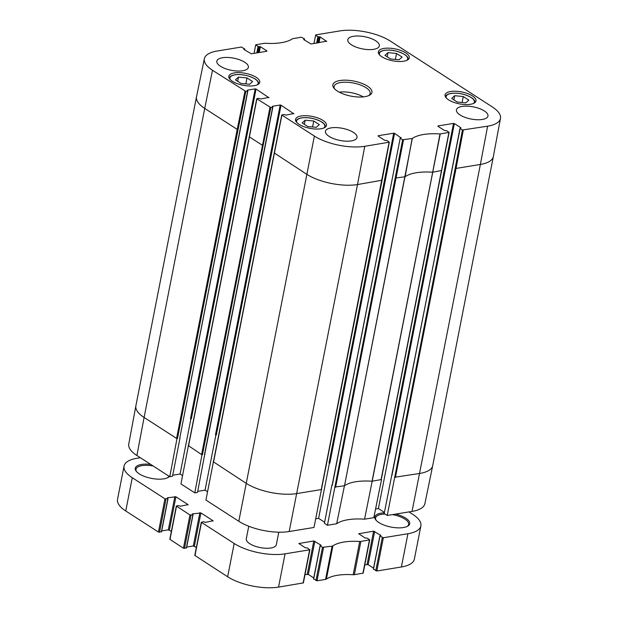 <?xml version="1.0" encoding="UTF-8"?>
<svg xmlns="http://www.w3.org/2000/svg" width="618" height="618" viewBox="0 0 618 618"><rect width="100%" height="100%" fill="white"/><g stroke="black" fill="none" stroke-linecap="round" stroke-linejoin="round"><path stroke-width="0.93" d="M313.929 43.546L315.705 34.886L340.039 30.9A36.354 14.005 -168.9 0 1 390.421 41.136L492.322 106.929A36.354 14.005 -168.9 0 1 500.464 118.386A36.354 14.005 -168.9 0 1 487.617 126.188L462.434 129.996L455.188 168.25L456.038 168.428L463.284 130.166M315.62 35.211L317.891 36.671L316.632 43.105M317.544 42.959L318.741 36.848L317.891 36.671M254.122 53.333L255.682 44.805L264.805 43.245A41.684 16.053 11.1 0 0 292.499 38.718L301.329 37.234L304.45 38.872L304.218 39.946M255.813 44.998L258.085 46.466L256.825 52.893M257.737 52.746L258.934 46.636L258.085 46.466M258.934 46.636L259.514 46.543L258.316 52.654M259.228 52.499L260.363 46.713L259.514 46.543M260.363 46.713L266.899 50.931M266.821 51.255L251.287 53.805L243.901 49.409M243.979 49.085L244.558 48.992L244.411 49.741M244.975 91.248L237.219 129.401L238.069 129.571L245.825 91.418L212.484 70.267A36.354 14.005 -168.9 0 1 204.357 58.71A36.354 14.005 -168.9 0 1 217.181 51.016L241.522 47.03L244.558 48.992M245.825 91.418L247.633 91.124L179.768 438.015M247.246 90.498L247.633 91.124M247.308 90.166L255.195 88.876L190.491 418.672L191.333 418.842L256.037 89.046L255.195 88.876M256.037 89.046L268.861 97.683M249.209 136.771L263.067 145.709L270.815 107.555L256.756 98.749L258.78 98.324L260.958 98.98L268.923 97.366M270.815 107.555L272.623 107.262L204.604 454.052M272.237 106.636L272.623 107.262M272.306 106.304L280.186 105.014L215.481 434.809L216.331 434.979L281.036 105.184L280.186 105.014M281.036 105.184L293.851 113.82M378.116 136.06L384.635 140.271L386.914 140.525L389.317 142.179L364.759 146.296A36.354 14.005 -168.9 0 1 314.384 136.06L281.893 115.079L283.778 114.461L285.956 115.118L293.913 113.503M378.177 135.728L393.712 133.187L329.008 462.982L329.857 463.16L394.554 133.357L393.712 133.187M394.554 133.357L401.028 137.899M400.356 138.324L402.627 139.784L327.432 525.261L324.396 523.299L331.874 485.192L332.252 485.439L400.217 138.131L401.097 137.582M437.923 126.273L444.442 130.483L446.721 130.73L449.124 132.391L440.001 133.952A41.684 16.053 11.1 0 0 412.306 138.486L402.627 139.784M437.984 125.941L453.519 123.399L388.815 453.195L389.664 453.365L454.361 123.569L453.519 123.399M454.361 123.569L460.904 127.787M460.819 128.111L460.163 128.529L462.434 129.996M318.741 36.848L319.321 36.748L318.123 42.858M319.035 42.712L320.17 36.925L319.321 36.748M320.17 36.925L326.644 41.468M303.724 39.629L311.093 44.009L326.706 41.143M303.786 39.297L304.365 39.197M351.403 44.805A16.068 6.188 -168.9 0 1 347.81 39.714A16.068 6.188 -168.9 0 1 364.767 36.74A16.068 6.188 -168.9 0 1 379.344 45.902A16.068 6.188 -168.9 0 1 368.374 49.602A16.068 6.188 -168.9 0 1 351.403 44.805M220.433 66.242A16.068 6.188 -168.9 0 1 216.833 61.159A16.068 6.188 -168.9 0 1 233.797 58.177A16.068 6.188 -168.9 0 1 248.366 67.347A16.068 6.188 -168.9 0 1 237.405 71.039A16.068 6.188 -168.9 0 1 220.433 66.242M329.062 136.377A16.068 6.188 -168.9 0 1 325.462 131.294A16.068 6.188 -168.9 0 1 342.418 128.312A16.068 6.188 -168.9 0 1 356.995 137.482A16.068 6.188 -168.9 0 1 346.026 141.174A16.068 6.188 -168.9 0 1 329.062 136.377M460.031 114.94A16.068 6.188 -168.9 0 1 456.432 109.849A16.068 6.188 -168.9 0 1 473.396 106.875A16.068 6.188 -168.9 0 1 487.965 116.037A16.068 6.188 -168.9 0 1 477.003 119.737A16.068 6.188 -168.9 0 1 460.031 114.94M381.862 56.779A15.759 6.072 -168.9 0 1 378.34 51.788A15.759 6.072 -168.9 0 1 394.972 48.868A15.759 6.072 -168.9 0 1 409.27 57.86A15.759 6.072 -168.9 0 1 398.51 61.483A15.759 6.072 -168.9 0 1 381.862 56.779M232.345 81.252A15.759 6.072 -168.9 0 1 228.822 76.269A15.759 6.072 -168.9 0 1 245.454 73.341A15.759 6.072 -168.9 0 1 259.753 82.333A15.759 6.072 -168.9 0 1 248.992 85.956A15.759 6.072 -168.9 0 1 232.345 81.252M299.066 124.326A15.759 6.072 -168.9 0 1 295.535 119.336A15.759 6.072 -168.9 0 1 312.167 116.416A15.759 6.072 -168.9 0 1 326.466 125.408A15.759 6.072 -168.9 0 1 315.713 129.031A15.759 6.072 -168.9 0 1 299.066 124.326M448.583 99.853A15.759 6.072 -168.9 0 1 445.053 94.863A15.759 6.072 -168.9 0 1 461.685 91.943A15.759 6.072 -168.9 0 1 475.984 100.935A15.759 6.072 -168.9 0 1 465.23 104.558A15.759 6.072 -168.9 0 1 448.583 99.853M367.471 86.134A19.892 7.663 11.1 0 0 342.611 80.232A19.892 7.663 11.1 0 0 334.044 88.258A19.892 7.663 11.1 0 0 350.924 96.114A19.892 7.663 11.1 0 0 369.525 95.218A19.892 7.663 11.1 0 0 367.471 86.134M213.395 461.955L205.925 500.055L238.803 521.283A36.354 14.005 11.1 0 0 289.185 531.526L313.99 527.463L321.468 489.356M176.98 438.656L177.443 438.587L176.593 438.409L176.98 438.656L169.78 476.717L172.515 476.269L179.992 438.162M384.411 512.43L378.401 508.544L375.551 509.016M378.401 508.544L389.255 453.21M455.188 168.25L387.239 515.474L384.203 513.512L460.163 128.529M201.978 454.794L202.441 454.717L201.592 454.547L201.978 454.794L194.778 492.855L197.513 492.407L204.759 454.153M204.527 454.377L204.991 454.3M182.511 475.597L180.077 474.021L172.723 475.227M180.077 474.021L190.931 418.695M334.693 88.977A18.362 7.068 -168.9 0 1 334.114 86.45A18.362 7.068 -168.9 0 1 346.644 82.225A18.362 7.068 -168.9 0 1 366.041 87.71A18.362 7.068 -168.9 0 1 370.151 93.519A18.362 7.068 -168.9 0 1 368.652 95.635M363.276 96.879A18.362 7.068 11.1 0 0 339.205 92.159M235.435 79.838L238.478 77.111L247.022 77.938L252.592 81.537L249.556 84.264L241.005 83.43L235.435 79.838M238.478 77.111L237.66 81.275M247.022 77.938L245.856 83.901M384.952 55.357L387.996 52.63L396.54 53.465L402.109 57.057L399.074 59.784L390.522 58.957L384.952 55.357M387.996 52.63L387.177 56.794M396.54 53.465L395.373 59.428M394.562 477.266L419.746 473.45A36.725 14.144 11.1 0 0 432.708 465.678A36.725 14.144 11.1 0 0 432.716 465.624L493.342 156.617A36.725 14.144 11.1 0 0 493.349 156.563L500.464 118.386M448.907 132.522L381.113 479.468M412.144 138.54L405.122 176.725A41.313 15.914 -168.9 0 1 432.685 172.213L372.059 481.229L381.275 479.568M395.381 178.046L404.96 176.787L344.496 485.74A41.313 15.914 -168.9 0 1 372.059 481.229A41.313 15.914 -168.9 0 1 372.198 481.237L364.558 519.182L373.797 517.675L381.499 479.715M334.755 487.054L344.442 485.779L336.671 523.747A41.684 16.053 -168.9 0 1 364.558 519.182M389.101 142.31L321.306 489.255M213.573 461.924L246.003 483.222A36.725 14.144 11.1 0 0 296.887 493.566L321.692 489.502M188.583 445.787L201.592 454.547L269.973 107.385M387.239 515.474L412.044 511.41A36.354 14.005 11.1 0 0 424.867 503.716L432.708 465.678M394.948 477.513L395.412 477.436L456.038 168.428L480.371 164.442L487.617 126.188M344.442 485.779A41.313 15.914 -168.9 0 1 344.496 485.74L412.306 138.486M204.357 58.71L196.524 96.748A36.725 14.144 11.1 0 0 196.509 96.794L135.883 405.81A36.725 14.144 11.1 0 0 135.875 405.856L128.76 444.033A36.354 14.005 11.1 0 0 136.902 455.497L169.78 476.717M372.198 481.237L440.24 133.944M335.141 487.301L335.605 487.231L403.477 139.962M324.604 522.218L318.594 518.34L329.448 463.006M318.594 518.34L315.744 518.803M327.432 525.261L336.671 523.747M213.125 461.994L213.511 462.241L281.893 115.079M207.501 491.727L205.068 490.159L215.929 434.825M188.397 445.817L180.935 483.917L194.778 492.855M188.135 445.856L188.513 446.103L256.895 98.942M205.068 490.159L197.714 491.364M408.992 511.913L412.67 514.284A36.725 14.144 -168.9 0 1 420.889 525.903A36.725 14.144 -168.9 0 1 407.926 533.728L383.353 537.753L379.985 536.045L380.912 535.427L373.604 531.179L358.734 533.736L365.153 538.008L367.231 538.139L369.711 539.869L360.889 541.43A3.059 1.182 -168.9 0 1 359.707 541.476A41.313 15.914 11.1 0 0 332.909 545.864A3.059 1.182 -168.9 0 1 332.098 546.142L322.488 547.332L320.078 545.694L321.105 545.223L313.797 540.966L298.927 543.523L305.346 547.803L307.424 547.927L309.633 549.819L285.06 553.844A36.725 14.144 -168.9 0 1 234.176 543.5L201.491 522.395L203.446 521.692L205.392 522.38L213.025 520.742L200.912 512.925L192.314 513.944L192.87 514.864L189.958 514.948L176.323 506.018L178.447 505.555L180.394 506.242L188.026 504.605L175.914 496.787L167.323 497.807L167.88 498.726L164.96 498.811L132.275 477.714A36.725 14.144 -168.9 0 1 124.056 466.088A36.725 14.144 -168.9 0 1 137.026 458.262L140.348 457.714M278.78 532.183L276.316 544.728A15.303 5.894 -168.9 0 1 265.871 548.251A15.303 5.894 -168.9 0 1 249.711 543.678A15.303 5.894 -168.9 0 1 246.288 538.834L248.753 526.242M384.334 512.84A17.752 6.837 11.1 0 0 375.899 520.039A17.752 6.837 11.1 0 0 378.826 522.542A17.752 6.837 11.1 0 0 407.556 526.25A17.752 6.837 11.1 0 0 395.667 514.091M150.738 464.419A17.752 6.837 11.1 0 0 136.3 471.341A17.752 6.837 11.1 0 0 139.228 473.851A17.752 6.837 11.1 0 0 167.957 477.552A17.752 6.837 11.1 0 0 169.378 476.455M313.697 578.857L317.019 580.804L325.57 579.398A3.059 1.182 11.1 0 0 326.381 579.12A41.313 15.914 -168.9 0 1 353.187 574.732A3.059 1.182 11.1 0 0 354.361 574.686L363.191 573.125L369.711 539.869M305.014 574.593L308.336 574.439L313.751 577.938M201.321 522.156L194.794 555.412L227.648 576.756A36.725 14.144 11.1 0 0 278.54 587.1L303.384 582.913L309.904 549.657M186.698 547.054L193.326 545.964L196.354 547.455M176.323 506.018L169.803 539.275L183.43 548.205L186.404 547.872M161.707 530.916L168.328 529.827L171.364 531.318M124.056 466.088L117.536 499.344A36.725 14.144 11.1 0 0 125.755 510.97L158.44 532.067L161.414 531.735M373.504 569.062L376.825 571.009L401.399 566.984A36.725 14.144 11.1 0 0 414.361 559.159L420.889 525.903M364.821 564.806L368.143 564.651L373.558 568.151M376.269 520.464A16.833 6.481 -168.9 0 1 375.589 517.93A16.833 6.481 -168.9 0 1 385.029 514.045M392.368 514.632A16.833 6.481 -168.9 0 1 408.629 524.412A16.833 6.481 -168.9 0 1 407.046 526.505M136.671 471.773A16.833 6.481 -168.9 0 1 135.991 469.24A16.833 6.481 -168.9 0 1 153.194 466.011M168.899 476.154A16.833 6.481 -168.9 0 1 167.447 477.807M451.665 98.432L454.709 95.705L463.253 96.532L468.83 100.131L465.787 102.858L457.235 102.032L451.665 98.432M463.253 96.532L462.086 102.503M454.709 95.705L453.89 99.869M302.148 122.912L305.192 120.186L313.735 121.012L319.313 124.612L316.269 127.339L307.718 126.505L302.148 122.912M313.735 121.012L312.569 126.976M305.192 120.186L304.373 124.349M412.044 511.41L480.371 164.442A36.725 14.144 11.1 0 0 493.342 156.617M274.199 152.909L306.628 174.214A36.725 14.144 11.1 0 0 357.513 184.55L364.759 146.296M289.185 531.526L357.513 184.55L381.932 180.247M440.001 133.952L432.685 172.213L441.739 170.452M238.069 129.571L177.443 438.587M196.509 96.794A36.725 14.144 11.1 0 0 204.728 108.42L212.484 70.267M238.803 521.283L314.384 136.06M263.067 145.709L202.441 454.717M135.875 405.856A36.725 14.144 11.1 0 0 144.102 417.436L204.728 108.42L237.219 129.401L176.593 438.409L144.102 417.436L136.902 455.497M230.128 79.459A14.384 5.539 -168.9 0 1 237.945 74.593A14.384 5.539 -168.9 0 1 254.91 78.903A14.384 5.539 -168.9 0 1 257.335 84.805M379.645 54.987A14.384 5.539 -168.9 0 1 387.463 50.112A14.384 5.539 -168.9 0 1 404.427 54.423A14.384 5.539 -168.9 0 1 406.853 60.325M369.44 540.032L362.921 573.288M360.889 541.43L354.361 574.686M359.707 541.476L353.187 574.732M332.909 545.864L326.381 579.12M332.098 546.142L325.57 579.398M323.546 547.54L317.019 580.804M322.488 547.332L315.96 580.588M320.178 545.841L313.65 579.097M314.856 541.183L308.336 574.439M313.797 540.966L307.277 574.23M299.197 543.361L299.112 543.778M309.633 549.819L303.114 583.075M285.06 553.844L278.54 587.1M234.176 543.5L227.648 576.756M201.491 522.395L194.964 555.652M213.025 520.742L212.947 521.144M200.912 512.925L194.384 546.181M199.853 512.708L193.326 545.964M192.87 514.864L186.342 548.12M191.016 515.165L184.488 548.421M189.958 514.948L183.43 548.205M176.501 506.258L169.973 539.522M188.026 504.605L187.949 505.006M175.914 496.787L169.394 530.043M174.855 496.571L168.328 529.827M167.88 498.726L161.352 531.982M166.026 499.027L159.498 532.283M164.96 498.811L158.44 532.067M132.275 477.714L125.755 510.97M407.926 533.728L401.399 566.984M383.353 537.753L376.825 571.009M382.295 537.536L375.767 570.793M379.985 536.045L373.457 569.302M374.662 531.395L368.143 564.651M373.604 531.179L367.084 564.435M359.004 533.573L358.919 533.983M446.358 98.061A14.384 5.539 -168.9 0 1 454.176 93.187A14.384 5.539 -168.9 0 1 471.14 97.497A14.384 5.539 -168.9 0 1 473.566 103.399M296.841 122.534A14.384 5.539 -168.9 0 1 304.659 117.667A14.384 5.539 -168.9 0 1 321.623 121.978A14.384 5.539 -168.9 0 1 324.048 127.872M381.252 479.661L449.124 132.391M391.928 475.458L460.024 128.335M332.121 485.246L400.217 138.131M382.071 180.433L389.317 142.179M204.743 454.245L272.839 107.13M281.754 114.886L213.372 462.048M256.756 98.749L188.382 445.91M179.745 438.108L247.849 90.993M244.581 49.849L244.774 48.861M304.388 40.054L304.581 39.065M258.618 84.125C258.896 82.372 257.729 80.641 255.134 78.942C248.444 75.365 241.738 73.967 235.018 74.763C231.426 75.388 229.487 76.586 229.193 78.355M408.135 59.652C408.413 57.891 407.247 56.161 404.651 54.469C397.961 50.885 391.256 49.494 384.535 50.29C380.943 50.915 379.004 52.113 378.71 53.874M321.445 489.448L382.071 180.441M320.078 545.694L313.55 578.95M193.032 514.763L186.505 548.019M168.042 498.626L161.514 531.882M379.885 535.906L373.357 569.163M474.856 102.727C475.126 100.966 473.967 99.235 471.364 97.536C464.674 93.959 457.969 92.569 451.248 93.357C447.656 93.99 445.717 95.18 445.423 96.949M325.338 127.2C325.609 125.446 324.45 123.716 321.847 122.016C315.157 118.44 308.452 117.041 301.731 117.837C298.139 118.463 296.2 119.66 295.906 121.429"/></g></svg>
